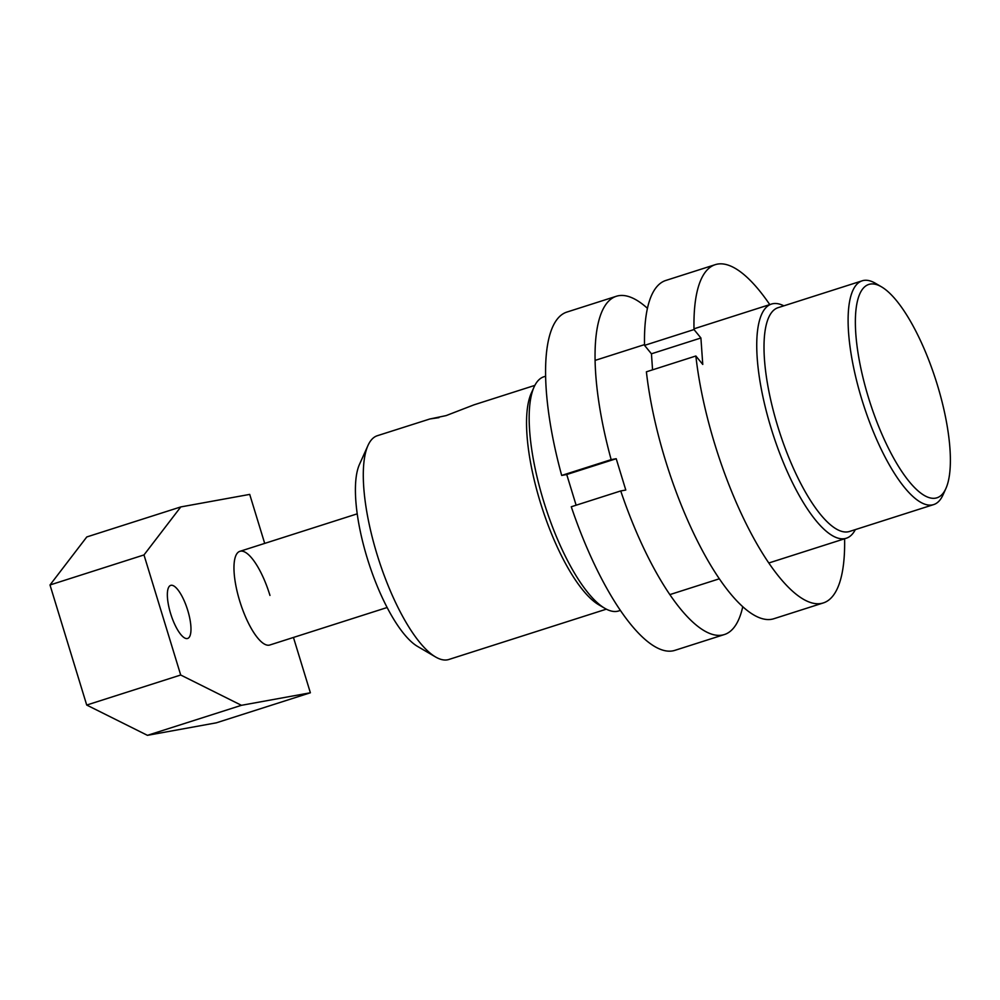 <?xml version="1.0" encoding="UTF-8"?>
<svg xmlns="http://www.w3.org/2000/svg" width="1000" height="1000" viewBox="0 0 1000 1000"><rect width="100%" height="100%" fill="white"/><g stroke="black" fill="none" stroke-linecap="round" stroke-linejoin="round"><path stroke-width="1.5" d="M935.588 498.137A112 34.762 72.3 0 0 945.9 488.5A112 34.762 72.3 0 0 935.987 380.538A112 34.762 72.3 0 0 881.462 286.825A112 34.762 72.3 0 0 870.15 284.1A112 34.762 72.3 0 0 868.4 397.388A112 34.762 72.3 0 0 935.588 498.137M945.9 488.5L943.05 494.825A117.463 36.463 -107.7 0 1 933.675 504.588A117.463 36.463 -107.7 0 1 932.237 504.938A117.463 36.463 -107.7 0 1 862.475 401.538A117.463 36.463 -107.7 0 1 862.175 280.812A117.463 36.463 -107.7 0 1 863.6 280.45A117.463 36.463 -107.7 0 1 875.475 283.325L881.462 286.825M534.85 385.387L473.888 404.875L446.1 415.613L430.3 418.9L438.988 417.638M545.6 376.225L543.913 376.763A122.925 38.163 72.3 0 0 534.087 386.975A122.925 38.163 72.3 0 0 544.963 505.462A122.925 38.163 72.3 0 0 604.812 608.312A122.925 38.163 72.3 0 0 617.238 611.312A122.925 38.163 72.3 0 0 618.725 610.95L620.413 610.4M933.675 504.588L849.575 531.45A117.463 36.463 -107.7 0 1 848.138 531.812A117.463 36.463 -107.7 0 1 778.375 428.4A117.463 36.463 -107.7 0 1 778.075 307.675L862.175 280.812M855.337 529.612A122.925 38.163 -107.7 0 1 846.287 538.237A122.925 38.163 -107.7 0 1 844.788 538.612A122.925 38.163 -107.7 0 1 771.775 430.4A122.925 38.163 -107.7 0 1 771.462 304.062A122.925 38.163 -107.7 0 1 772.962 303.688A122.925 38.163 -107.7 0 1 783.85 305.837M429.1 419.225L377.375 435.7A117.463 36.463 72.3 0 0 367.987 445.462A117.463 36.463 72.3 0 0 378.387 558.688A117.463 36.463 72.3 0 0 435.562 656.963A117.463 36.463 72.3 0 0 447.438 659.837A117.463 36.463 72.3 0 0 448.875 659.475L606.35 609.163M604.812 608.312L598.812 604.812A117.463 36.463 -107.7 0 1 541.638 506.538A117.463 36.463 -107.7 0 1 531.237 393.312L534.087 386.975M429.275 419.125L430.3 418.9M435.562 656.963L417.6 646.45A101.075 31.375 -107.7 0 1 368.4 561.888A101.075 31.375 -107.7 0 1 359.45 464.462L367.987 445.462M387.137 607.513L269.788 645.013A49.175 15.263 -107.7 0 1 269.575 645.062A49.175 15.263 -107.7 0 1 257.738 638.025A49.175 15.263 -107.7 0 1 236.287 587.712A49.175 15.263 -107.7 0 1 239.65 551.4A49.175 15.263 -107.7 0 1 239.862 551.337L357.212 513.837M170.588 613.475A27.862 8.65 -107.7 0 1 170.675 585.388A27.862 8.65 -107.7 0 1 187.738 610.363A27.862 8.65 -107.7 0 1 187.638 638.462A27.862 8.65 -107.7 0 1 170.588 613.475M269.575 645.062A49.175 15.263 -107.7 0 1 239.688 600.925A49.175 15.263 -107.7 0 1 239.65 551.4A49.175 15.263 -107.7 0 1 269.962 595.425M264.7 543.4L249.713 494.4L180.787 506.925L143.988 554.938L180.7 675.013L241.438 705.312L310.375 692.775L293.45 637.45M180.787 506.925L86.788 536.95L50 584.975L86.713 705.05L147.438 735.337L216.375 722.812L310.375 692.775M241.438 705.312L147.438 735.337M143.988 554.938L50 584.975M180.7 675.013L86.713 705.05M647.438 308.312A177.55 55.125 72.3 0 0 616.325 296.275A177.55 55.125 72.3 0 0 611.163 459.637L616.213 458.713L625.788 490.037L620.737 490.95A177.55 55.125 72.3 0 0 724.4 634.538A177.55 55.125 72.3 0 0 742.763 606.688M616.325 296.275L566.862 312.075A177.55 55.125 72.3 0 0 561.688 475.438L566.737 474.525L576.125 505.213M620.737 490.95L571.275 506.763A177.55 55.125 72.3 0 0 674.938 650.337L724.4 634.538M611.163 459.637L561.688 475.438M616.213 458.713L566.737 474.525M844.6 538.775A177.55 55.125 -107.7 0 1 823.337 602.925L773.875 618.725A177.55 55.125 -107.7 0 1 699.538 545.163A177.55 55.125 -107.7 0 1 646.4 371.812L695.863 356L702.763 364.438L700.913 337.987L694.013 329.55A177.55 55.125 -107.7 0 1 715.263 264.662A177.55 55.125 -107.7 0 1 769.775 304.6M652.562 369.837L651.438 353.8L644.55 345.363A177.55 55.125 -107.7 0 1 665.8 280.462L715.263 264.662M823.337 602.925A177.55 55.125 -107.7 0 1 749 529.362A177.55 55.125 -107.7 0 1 695.863 356M651.438 353.8L700.913 337.987M644.55 345.363L694.013 329.55M846.287 538.237L768.825 562.987M719.35 578.8L669.887 594.6M771.462 304.062L694 328.812M644.538 344.613L595.062 360.412"/></g></svg>
